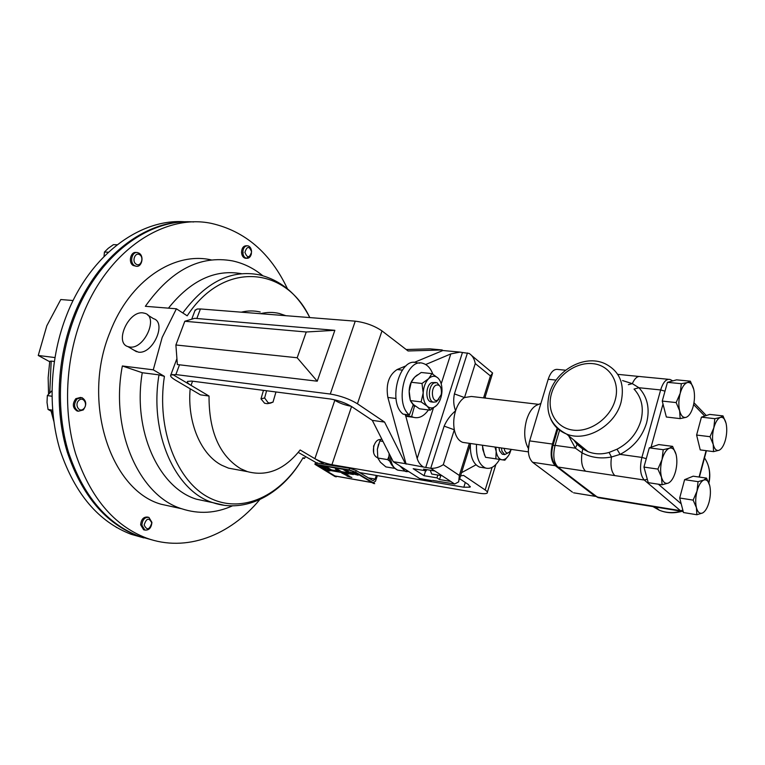 <?xml version="1.0" encoding="UTF-8"?>
<svg xmlns="http://www.w3.org/2000/svg" width="765" height="765" viewBox="0 0 765 765"><rect width="100%" height="100%" fill="white"/><g stroke="black" fill="none" stroke-linecap="round" stroke-linejoin="round"><path stroke-width="1.15" d="M412.957 405.613L415.529 406.244M417.422 374.879C409.887 380.31 407.516 388.811 410.308 400.382M410.642 401.176L413.243 404.867L409.38 414.955L403.079 414.123C387.195 402.027 399.866 356.079 417.03 362.868L419.708 363.146M413.014 405.469L414.008 405.077M405.699 414.467L405.364 415.711L410.566 416.925M414.573 405.813L411.656 416.552L413.416 417.298C418.885 418.751 423.896 416.303 428.457 409.944M432.885 374.209C430.705 368.443 427.53 364.886 423.341 363.509C406.225 356.7 393.545 402.83 409.38 414.955M411.656 416.552L405.364 415.711M380.674 439.579C377.862 439.273 375.663 441.214 374.075 445.393C372.584 451.522 373.597 455.577 377.107 457.556L377.757 457.7M528.07 447.936C524.149 440.305 523.671 430.915 526.636 419.765C529.007 412.345 532.316 407.516 536.561 405.249L537.556 404.828M465.273 442.744L462.72 442.371C458.579 440.822 455.777 436.633 454.324 429.787C453.205 423.552 453.635 417.212 455.596 410.767C453.569 405.603 453.176 399.98 454.41 393.899L464.518 397.551L471.393 396.461L538.703 404.35M573.951 440.143L576.647 443.719L582.49 448.759L587.941 451.627C594.644 454.276 601.692 454.553 609.064 452.44L617.001 449.218L620.099 454.381L611.474 456.992C610.25 465.866 611.369 472.072 614.84 475.601L557.924 467.033L596.92 497.001L680.429 510.666L644.264 480.028L614.84 475.601M582.49 448.759L587.941 451.627L566.473 434.004C559.186 431.058 553.937 426.048 550.743 418.971M529.37 441.845L528.328 450.556M547.702 380.855L546.707 384.173M438.947 399.091L436.241 401.835L433.353 402.17C427.645 400.889 428.257 385.464 434.138 382.94L436.939 382.634L440.411 386.784M432.732 401.902L430.829 401.855C425.12 400.583 425.732 385.178 431.613 382.653L435.658 382.49M437.723 400.047C431.9 403.566 430.121 387.845 436.069 385.139C439.779 384.288 441.558 386.966 441.415 393.181L441.128 394.769L437.723 400.047M509.108 452.345L504.699 454.582L501.974 451.207L501.419 447.965M503.179 454.362L502.28 454.228L499.555 450.853L498.99 447.611M511.135 449.371L510.752 450.193C508.343 453.903 506.277 453.922 504.565 450.25L504.173 448.367M142.912 312.885L145.015 313.344C158.776 317.169 144.193 349.567 129.754 347.023L127.956 346.622C114.167 342.739 128.444 310.762 142.912 312.885M147.721 315.046L153.44 318.642C167.191 322.495 152.751 354.692 138.322 352.12L133.952 350.188M185.226 221.802C140.827 218.207 90.586 254.19 66.957 314.339C49.83 357.217 47.42 408.816 60.272 450.776C74.98 493.932 98.599 521.778 131.131 534.295L143.858 537.9M189.424 221.812C145.799 219.804 97.212 255.902 74.062 314.979C56.906 358.106 54.458 409.983 67.282 452.144C81.97 495.51 105.57 523.461 138.073 535.997L151.46 539.736M54.879 357.551L38.25 355.476L46.818 325.775L60.779 299.536L73.105 300.521M83.28 409.935L78.403 411.226C73.832 408.194 73.392 404.073 77.093 398.871L81.903 397.599C86.502 400.602 86.961 404.714 83.28 409.935M78.355 411.216L77.141 411.015C72.57 407.984 72.13 403.872 75.831 398.68L80.641 397.408M83.615 408.797C79.139 413.234 74.157 404.389 78.91 400.363C83.423 395.974 88.319 404.8 83.615 408.797M251.446 253.569C250.624 256.916 248.988 258.493 246.521 258.293C244.284 257.604 243.041 255.625 242.801 252.354C243.098 247.965 244.771 245.775 247.841 245.804C249.83 246.359 251.054 248.051 251.513 250.872M246.225 258.283L245.249 258.245C243.021 257.547 241.778 255.567 241.53 252.297C241.826 247.917 243.509 245.737 246.569 245.766L246.856 245.775M244.924 252.326C247.019 246.005 249.247 245.852 251.618 251.876C249.533 258.188 247.305 258.341 244.924 252.326M151.919 522.371C151.346 527.879 148.993 530.441 144.862 530.059L141.879 525.096C142.462 519.578 144.805 517.016 148.917 517.389L151.919 522.371M144.394 529.944L143.61 529.763L140.636 524.8C141.209 519.292 143.562 516.719 147.674 517.092L148.123 517.197M151.786 522.935C149.491 529.896 146.937 530.594 144.136 525.019C146.459 518.039 149.012 517.35 151.786 522.935M134.468 265.551C129.189 262.452 132.039 251.044 137.681 252.622L139.249 253.301C144.489 256.447 141.611 267.788 135.969 266.201L134.468 265.551M135.969 266.201L133.177 265.484C127.908 262.395 130.758 250.997 136.399 252.565M136.122 264.145C131.437 261.305 135.29 251.475 139.766 254.802C144.403 257.652 140.607 267.406 136.122 264.145M193.66 221.965C149.299 218.331 99.01 254.535 75.314 315.094C58.15 358.259 55.702 410.183 68.525 452.392C83.203 495.787 106.794 523.757 139.297 536.303L152.063 539.908M259.775 499.602C229.988 535.452 186.23 552.76 146.325 538.024C113.842 525.469 90.28 497.384 75.63 453.779C62.835 411.36 65.321 359.148 82.515 315.754C108.209 249.61 164.848 213.349 211.523 223.418C245.211 231.193 270.523 252.995 287.458 288.807M182.806 312.962C205.689 282.103 231.173 269.385 259.23 274.807C281.128 280.229 297.977 294.487 309.777 317.58C286.043 266.708 223.676 259.861 187.196 315.821L176.409 308.792L145.35 306.306C170.958 270.141 200.019 255.003 232.541 260.903C243.528 263.284 253.578 268.199 262.691 275.649M176.256 507.558L160.956 504.202C110.323 489.963 81.205 401.501 110.036 332.163C129.792 280.306 174.391 251.274 211.456 259.957M176.409 308.792L162.17 337.432L153.277 369.83L164.408 376.361C156.156 429.739 177.184 482.246 209.993 498.12C242.801 514.319 281.291 495.395 303.122 457.68L304.46 458.474L305.484 456.667M270.552 403.107L267.291 403.681L264.575 403.232L260.98 398.861L264.614 397.963L268.104 402.706L270.552 403.107L273.134 402.046L269.385 403.098M267.291 403.681L267.884 403.576M260.234 312.005C254.057 310.533 247.736 310.59 241.271 312.177M190.16 388.783C187.119 422.596 200.956 454.611 221.783 465.263L228.525 468.142L238.517 469.987M192.57 381.19L191.02 385.359L209.036 396.031C208.912 431.441 219.469 455.672 240.707 468.735L247.42 471.632C267.061 476.805 284.637 469.586 300.148 449.973L314.893 458.694L334.812 400.325L333.674 399.569M209.036 396.031L200.449 394.845L175.415 380.109C171.523 377.767 169.973 376.074 170.777 375.022L176.916 358.661M285.833 315.687L279.34 313.487C273.191 312.005 266.899 312.072 260.444 313.688M460.54 475.897L463.59 475.4L485.163 489.963C487.228 491.34 487.869 492.402 487.085 493.157C485.727 493.865 483.059 493.874 479.081 493.167L376.313 475.447L375.127 479.062L373.119 480.736L356.213 470.542L349.662 468.228L315.4 462.873M432.588 480.401L454.687 484.025L458.694 481.816L459.335 475.438L469.366 443.327M441.204 383.82L450.815 353.918L460.014 352.101L462.443 352.493L425.732 467.453L405.364 463.657L384.575 422.089L357.446 403.777C349.509 398.995 340.454 395.754 330.279 394.042L175.854 374.573L170.777 375.022M406.11 464.145L387.865 397.465C385.723 384.326 388.802 375.022 397.111 369.543L406.148 365.785M414.123 362.467L442.859 350.513L442.151 349.959L408.061 350.972L381.984 330.901L357.446 403.777M437.857 475.046L436.958 477.876L424.049 475.706L413.205 468.716L426.182 470.848L426.574 469.624M424.049 475.706L425.627 470.762M459.66 478.718L468.438 484.58L470.045 487.181L463.829 487.219L331.924 464.718C325.632 463.447 319.961 461.438 314.893 458.694L323.404 463.733M431.575 480.563L419.622 478.527L393.258 461.697L372.316 420.377L384.575 422.089M172.565 374.429L191.02 385.359C188.123 383.647 186.937 382.337 187.473 381.41L191.604 381.066L330.442 399.005C338.388 400.353 345.474 402.887 351.69 406.607L372.316 420.377M406.177 349.519L430.045 348.85L442.151 349.959M260.98 398.861L263.466 390.351M359.531 472.55L376.313 475.447M334.812 400.325C339.488 403.145 344.939 405.125 351.183 406.282M194.932 310.657L197.083 309.022L200.411 308.955L196.835 318.498L334.85 330.317L317.245 381.2L177.365 364.551L175.893 344.977L297.183 357.762L306.249 331.991L184.814 321.271L175.893 344.977M330.279 394.042L355.247 321.166L200.411 308.955M355.247 321.166C365.412 322.476 374.315 325.718 381.984 330.901M298.226 452.392L316.041 462.567M393.258 461.697L405.364 463.657M184.814 321.271L194.683 318.317L196.835 318.498M317.245 381.2L297.183 357.762M334.85 330.317L306.249 331.991M264.614 397.963L266.612 390.752M275.964 391.967L273.038 402.027M232.474 505.837C215.663 513.392 198.718 514.348 181.63 508.735C139.421 495.892 109.902 430.733 122.352 365.976L153.277 369.83M243.146 252.345L242.935 253.693M248.682 256.858L246.368 258.264M224.47 505.34L212.842 502.643C175.434 491.331 149.07 433.573 158.996 374.869L142.261 372.727L122.352 365.976M158.996 374.869L164.408 376.361M168.453 308.161C190.609 280.468 214.984 268.984 241.568 273.707M210.413 502.136L196.433 499.191C158.91 487.888 132.412 430.724 142.261 372.727M302.825 458.187L304.46 458.474M108.401 252.221L104.432 252.048L108.248 248.309L113.421 244.647L117.131 244.781M104.03 256.447L104.432 252.048M116.204 527.267L116.682 527.544M52.584 410.193L48.052 409.447L47.019 402.39L47.344 395.543L51.905 390.791M51.915 396.251L47.344 395.543M52.909 413.741L52.498 411.933L48.052 409.447M49.677 361.711L38.25 355.476M54.258 361.482L51.179 361.09L49.754 392.808M49.715 361.443L51.179 361.09M511.183 449.38L509.672 453.578C507.453 457.948 504.862 460.004 501.897 459.765L504.843 460.205L508.687 455.357M495.921 447.171L496.179 451.436C497.068 456.361 498.981 459.134 501.897 459.765L485.517 457.288L482.772 449.466L482.505 445.23M482.591 445.24L482.772 449.466M494.984 447.037L496.179 451.436L495.835 458.857M438.02 378.063L431.957 373.626L428.61 378.704C431.919 375.672 435.055 375.462 438.02 378.063C440.841 381.018 442.16 385.445 441.988 391.345C441.577 397.264 439.808 401.931 436.681 405.364C433.439 408.462 430.303 408.759 427.281 406.263L430.179 410.164L419.469 408.787L413.358 404.503L410.365 400.583L409.199 391.24L411.226 382.261L422.003 383.475L423.179 392.894C423.016 398.919 424.384 403.375 427.281 406.263L421.123 401.912L410.365 400.583M422.003 383.475L428.61 378.704C425.407 382.118 423.6 386.841 423.179 392.894L421.123 401.912M436.681 405.364L430.179 410.164M431.957 373.626L421.199 372.488L414.649 377.174L411.226 382.261M442.227 475.763L431.718 474.023L430.226 470.226M713.554 451.637L700.224 449.897L696.609 435.046L701.419 417.155L709.71 414.41L723.011 415.902L720.343 417.441C723.011 416.762 724.933 418.79 726.109 423.533C727.133 428.524 726.913 433.946 725.469 439.799C723.872 445.517 721.739 448.998 719.071 450.25C716.403 451.073 714.453 449.112 713.21 444.379C712.139 439.34 712.349 433.832 713.831 427.845C715.485 422.031 717.656 418.56 720.343 417.441L714.816 418.675L713.831 427.845L710.016 436.7L713.21 444.379L713.554 451.637L719.071 450.25M680.162 418.618L666.344 417.011L662.251 401.08L667.443 382.337L676.585 379.851L690.374 381.18L687.343 382.577L681.328 383.695L680.219 393.267L676.145 402.581L679.626 410.795L680.162 418.618L686.148 417.317C683.212 418.053 681.032 415.883 679.626 410.795C678.412 405.393 678.612 399.55 680.219 393.267C681.998 387.186 684.379 383.619 687.343 382.577C690.279 381.993 692.421 384.25 693.75 389.347L690.374 381.18M676.069 454.41C677.283 459.66 677.092 465.416 675.495 471.699C673.726 477.848 671.316 481.654 668.275 483.107C665.225 484.121 662.959 482.141 661.476 477.178L662.107 484.771L648.251 482.667L643.948 467.08L649.275 447.85L658.751 444.561L672.588 446.368L669.394 448.223C672.445 447.372 674.663 449.438 676.069 454.41L672.588 446.368M709.738 485.641C710.809 490.537 710.599 495.988 709.117 501.974C707.482 507.836 705.282 511.517 702.519 513.009C699.755 514.08 697.728 512.301 696.418 507.683L696.848 514.74L683.48 512.54L679.683 498.005L684.608 479.674L693.195 476.184L706.544 478.125L703.743 480.085C706.497 479.158 708.495 481.013 709.738 485.641L706.544 478.125M622.576 380.568L632.311 383.647C634.778 378.178 637.561 375.835 640.668 376.629L668.314 379.287M628.361 384.671L632.311 383.647L638.928 387.731C647.534 397.073 650.087 408.787 646.588 422.892C642.256 436.93 633.42 447.429 620.099 454.381L641.892 457.413L660.654 389.949L638.928 387.731L634.051 389.089C641.778 397.532 644.053 408.099 640.888 420.807C636.968 433.468 629.002 442.935 617.001 449.218M609.064 452.44L611.474 456.992C600.831 459.01 591.02 457.633 582.031 452.851C580.826 461.582 582.002 467.702 585.56 471.192M582.031 452.851L575.385 448.175L577.078 444.379L582.691 448.978L582.031 452.851M654.419 506.87L652.019 506.019M626.153 502.242L623.695 501.381M554.635 464.298C551.498 459.822 550.934 453.559 552.942 445.517L557.886 428.802M667.443 382.337L681.328 383.695M662.251 401.08L676.145 402.581M693.75 389.347C694.907 394.683 694.706 400.43 693.147 406.569C691.426 412.545 689.093 416.131 686.148 417.317M662.031 459.583C663.867 453.329 666.325 449.543 669.394 448.223L663.207 449.705L662.031 459.583L657.89 469.088L661.476 477.178C660.205 471.881 660.386 466.019 662.031 459.583M662.107 484.771L668.275 483.107M649.275 447.85L663.207 449.705M643.948 467.08L657.89 469.088M726.023 423.15L723.011 415.902M701.419 417.155L714.816 418.675M696.609 435.046L710.016 436.7M697.02 491.082C698.713 485.125 700.95 481.453 703.743 480.085L698.053 481.654L697.02 491.082L693.138 500.119L696.418 507.683C695.299 502.748 695.5 497.212 697.02 491.082M696.848 514.74L702.519 513.009M684.608 479.674L698.053 481.654M679.683 498.005L693.138 500.119M423.284 466.937C420.358 465.043 418.321 462.232 417.174 458.522L433.392 408.108M483.566 397.896L490.422 375.931L475.256 363.566C474.405 358.814 472.349 355.438 469.098 353.44L462.443 352.493M425.732 467.453L430.733 468.276L444.149 426.134C446.76 420.148 450.575 415.032 455.596 410.767C457.69 404.427 460.664 400.019 464.518 397.551L475.256 363.566M490.422 375.931L492.641 373.052L471.881 355.725M444.149 426.134L454.324 429.787L443.298 464.671L459.335 475.438M454.687 484.025L430.733 468.276C434.941 468.582 439.12 467.377 443.298 464.671M434.864 470.982L423.542 469.127L426.182 470.848M450.738 481.434L439.521 479.54L440.783 475.524M450.815 353.918L425.684 364.532M460.014 352.101L442.859 350.513M485.593 398.125L485.259 396.71M461.544 472.684L475.983 464.824M405.335 414.42L405.526 415.118M405.727 415.902L417.174 458.522M575.012 493.033L595.438 496.342M555.294 465.694L532.612 462.29C528.261 457.872 527.267 450.738 529.638 440.898L552.435 444.054C550.064 454.028 551.02 461.238 555.294 465.694L594.462 495.768M556.107 380.09L548.18 379.277C550.685 371.972 553.994 368.711 558.106 369.485L565.622 370.212M557.159 428.132L552.435 444.054M548.18 379.277L529.638 440.898M532.612 462.29L572.45 492.172M436.958 477.876L439.521 479.54M373.626 445.842L373.655 452.899M381.515 438.527L379.822 440.956L377.365 449.265L377.814 458.025L387.664 459.612L390.15 461.524M387.664 459.612L389.165 455.777M377.814 458.025L380.415 462.242L385.885 466.899L394.415 468.314M377.365 449.265L378.512 444.216M379.822 440.956L382.988 441.434M326.789 470.456L329.945 470.953L327.066 470.676M323.729 468.706L328.089 469.968M320.353 465.875L322.486 466.64M346.918 476.04L349.146 476.815M348.687 476.375L351.843 477.446M349.136 476.547L350.169 477.197M345.292 474.912L349.701 476.174M341.821 473.076L347.922 474.922L342.615 473.392L345.225 474.702L341.821 473.076L348.142 475.113M342.902 473.487L345.675 474.654M352.56 472.378L354.731 473.143M336.342 476.834L316.423 464.833L350.035 470.418L354.405 471.957L373.454 483.432L374.707 483.652L355.668 472.177L349.117 469.863L314.922 464.288L335.147 476.624L336.361 476.786L316.394 464.862M338.905 471.192L331.513 469.901L325.928 466.602L323.471 466.181L330.891 470.618L353.353 474.53L346 470.064L343.456 469.681L349.003 473L341.515 471.699L337.834 469.442L335.328 469.06L339.029 471.259L331.503 469.949L325.928 466.602M348.888 472.923L341.534 471.651M350.169 472.082L356.356 473.946L350.972 472.397L353.602 473.726L350.169 472.082L356.586 474.147M351.259 472.493L354.071 473.678M353.64 473.994L358.144 475.218M344.164 473.372L346.306 474.137M318.049 465.598L324.121 467.434L318.842 465.914L321.482 467.233L318.049 465.598L324.35 467.625M319.139 466L321.922 467.186M321.558 467.501L325.957 468.706M374.707 483.652L373.301 482.753L375.519 481.175L377.346 475.62M325.919 466.66L323.452 466.229M353.353 474.53L346 470.064M345.981 470.112L343.456 469.681M341.515 471.699L337.834 469.442M337.814 469.49L335.328 469.06M357.886 474.989L353.65 473.994L357.896 474.941M325.68 468.467L321.568 467.492L325.689 468.419M326.024 470.217L329.696 470.81M482.313 445.201L484.484 455.089M486.827 457.489L490.26 458.005M470.332 444.513C470.159 456.715 473.239 464.24 479.569 467.099L482.046 467.492M476.49 444.36C476.04 457.116 479.081 465.015 485.612 468.056C490.738 469.366 495.395 466.487 499.574 459.411M551.603 393.21C546.248 410.604 555.964 427.989 573.014 430.112C589.987 432.502 610.078 418.398 615.136 400.21C620.453 382.041 609.504 364.982 592.502 363.614C575.567 361.988 556.719 375.778 551.603 393.21M621.027 402.361C614.993 425.914 585.894 442.447 566.473 434.004C550.456 425.579 544.785 412.058 549.461 393.43C555.753 370.537 584.326 353.899 605.048 363.7C619.727 371.121 625.053 384.011 621.027 402.361M653.014 506.64L659.354 510.236C666.143 512.961 673.382 513.296 681.06 511.23M485.163 489.963L492.086 467.396M179.507 364.809L175.854 374.573M351.565 406.531L331.924 464.718M463.829 487.219L465.302 482.486M699.086 477.044L706.105 450.671M704.737 416.055L693.626 404.58M663.006 404.025L651.044 447.238M658.349 484.197L681.194 503.81M559.578 430.179L555.084 445.364L575.385 448.175L568.634 435.773M708.744 482.591C710.723 473.353 709.308 465.12 704.498 457.881M664.995 391.164L660.654 389.949C663.102 382.184 666.219 378.685 669.997 379.45L672.827 380.874M557.915 428.83L552.99 445.479L555.084 445.364C552.712 455.357 553.659 462.576 557.924 467.033L557.245 466.851C551.881 461.984 550.465 454.859 552.99 445.479L552.942 445.517M647.324 479.32L644.264 480.028C640.305 475.438 639.521 467.903 641.892 457.413L646.282 458.675M682.523 511.517L680.429 510.666L682.887 510.293M594.931 495.806L599.435 497.862M555.811 465.703L598.039 497.632L683.222 511.556M454.41 393.899L467.444 352.961M402.285 370.097L397.111 369.543M395.993 398.469L387.865 397.465M390.37 455.997C390.858 463.571 393.306 468.285 397.714 470.121L399.779 470.465M406.97 471.718L405.297 471.383L399.885 465.923M334.917 475.945L371.905 482.505M349.117 469.863L349.662 468.228M355.668 472.177L356.213 470.542M316.634 464.279L317.179 462.672M368.348 477.876L375.127 479.062M407.133 416.456L413.416 417.298M528.385 451.866L462.72 442.371M681.73 511.383C673.889 513.535 666.439 513.152 659.354 510.236L655.462 507.042M433.353 402.17L430.829 401.855M504.699 454.582L502.28 454.228M131.131 534.295L138.073 535.997M78.403 411.226L77.141 411.015M144.862 530.059L143.61 529.763M228.525 468.142L247.42 471.632M487.391 492.153L495.844 464.537M191.719 319.206L195.228 309.873M470.284 486.406L470.045 487.181M181.63 508.735L160.956 504.202M300.961 461.257C280.353 494.945 245.192 513.698 212.842 502.643L196.433 499.191M139.297 536.303L146.325 538.024M246.521 258.293L245.249 258.245M53.789 421.209L51.131 411.216M48.549 394.109L48.157 377.709L49.744 361.243M127.956 346.622L136.524 351.709M617.738 374.343L638.947 376.466M699.392 477.083L706.411 450.709M706.305 415.538L693.97 402.753M573.769 439.999L577.078 444.379M708.916 483.031C710.188 477.36 710.054 471.862 708.524 466.535M484.838 398.039L492.306 374.142M459.392 479.579L470.647 443.518M573.607 492.803L595.495 496.38M536.561 405.249L540.912 403.432M389.156 453.588C388.304 460.798 391.154 466.306 397.714 470.121L408.902 471.68M377.107 457.556L377.747 457.661M314.922 464.288L315.467 462.691M335.06 476.031L372.048 482.591M479.569 467.099L485.612 468.056"/></g></svg>
